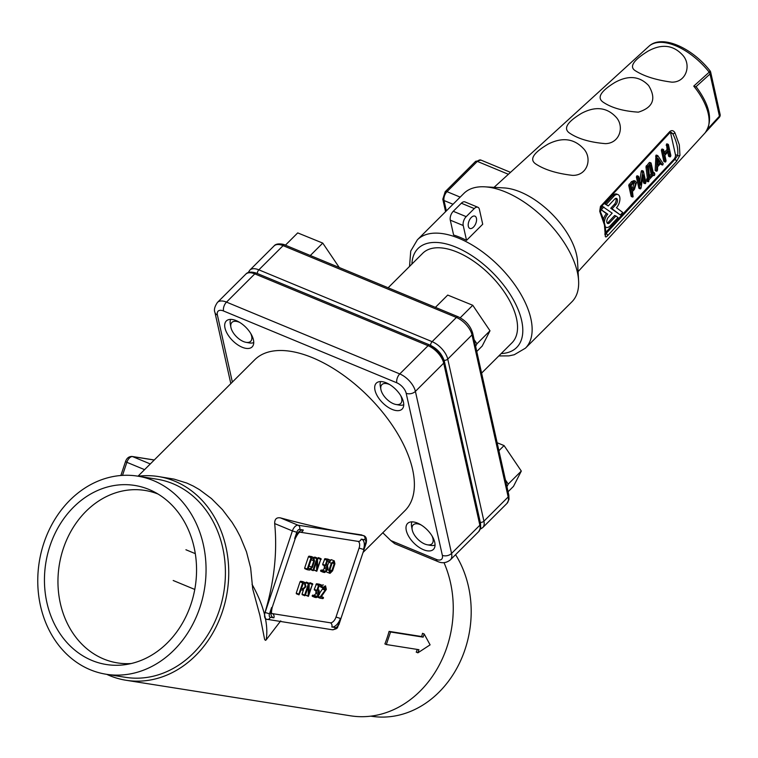 <?xml version="1.0" encoding="UTF-8"?>
<svg xmlns="http://www.w3.org/2000/svg" width="758" height="758" viewBox="0 0 758 758"><rect width="100%" height="100%" fill="white"/><g stroke="black" fill="none" stroke-linecap="round" stroke-linejoin="round"><path stroke-width="1.14" d="M310.316 255.512L322.756 243.1L297.714 232.896L285.406 245.185M322.756 243.1L339.262 267.508M253.75 342.54A16.638 8.527 45.1 0 1 249.126 342.891L245.943 342.303A13.303 6.822 -134.9 0 0 251.647 336.154A13.303 6.822 -134.9 0 0 250.661 333.349M230.385 324.49A16.638 8.527 45.1 0 1 230.29 324.007A16.638 8.527 45.1 0 1 230.659 319.393M239.841 322.501A13.303 6.822 -134.9 0 0 230.877 327.191A13.303 6.822 -134.9 0 0 230.953 327.579A13.303 6.822 -134.9 0 0 245.943 342.303M460.22 317.782L472.755 305.275L447.722 295.07L435.405 307.36M474.129 339.65L476.934 343.8L475.626 346.359M472.755 305.275L490 330.772L476.934 343.8M490 330.772L482.192 346.065L476.773 351.475M403.749 404.715A16.638 8.527 45.1 0 1 399.134 405.066L395.941 404.478A13.303 6.822 -134.9 0 0 401.645 398.329A13.303 6.822 -134.9 0 0 400.66 395.524M380.393 386.665A16.638 8.527 45.1 0 1 380.289 386.182A16.638 8.527 45.1 0 1 380.658 381.568M389.839 384.676A13.303 6.822 -134.9 0 0 380.876 389.366A13.303 6.822 -134.9 0 0 380.952 389.754A13.303 6.822 -134.9 0 0 395.941 404.478M497.134 442.748L504.07 445.571L498.916 450.707M505.434 479.947L508.239 484.087L506.931 486.655M504.07 445.571L521.305 471.059L508.239 484.087M521.305 471.059L513.498 486.352L508.078 491.762M435.054 545.011A16.638 8.527 45.1 0 1 430.44 545.362L427.256 544.775A13.303 6.822 -134.9 0 0 432.951 538.625A13.303 6.822 -134.9 0 0 431.965 535.811M411.698 526.962A16.638 8.527 45.1 0 1 411.594 526.478A16.638 8.527 45.1 0 1 411.964 521.864M421.145 524.972A13.303 6.822 -134.9 0 0 412.181 529.662A13.303 6.822 -134.9 0 0 412.257 530.05A13.303 6.822 -134.9 0 0 427.256 544.775M664.245 152.519L667.106 149.459L666.5 144.077L668.442 144.664L670.868 155.542L670.517 156.679L669.92 156.584L668.708 151.155L664.861 155.276L666.074 160.715L665.732 161.833L665.117 161.738L662.691 150.851L663.032 149.733L663.648 149.828L664.595 154.073L668.442 149.951L667.106 149.459M670.517 156.679L668.584 156.091L669.191 156.176L668.584 156.091L667.722 152.206M665.732 161.833L663.79 161.236L664.396 161.331L663.79 161.236L661.364 150.359L661.706 149.241L663.648 149.828M657.148 170.995L655.177 170.209L655.973 155.229L657.868 155.76L663.25 163.747L662.359 164.912L661.09 163.046L657.603 166.779L657.489 170.124L656.523 170.957L656.968 156.726L657.868 155.76M662.88 164.856L660.512 163.662M648.706 181.56L646.764 180.982L647.379 181.067L646.498 179.779L647.37 178.102L645.958 166.769L649.208 162.629L651.15 163.216L653.453 173.506L654.542 173.08L654.808 174.274L654.467 175.392L653.718 174.71L648.924 179.845L648.706 181.56L647.825 180.271L648.696 178.594L647.37 178.102M645.57 183.445L644.954 183.351L643.04 174.785L641.126 187.813L640.747 188.704L640.159 188.486L637.724 177.609L638.065 176.491L638.681 176.586L640.586 185.142L642.879 171.223L643.476 171.441L645.911 182.327L645.57 183.445L643.627 182.849L644.234 182.943L643.627 182.849L642.557 178.083M640.747 188.704L638.823 187.993L639.42 188.211L638.823 187.993L636.398 177.107L636.739 175.989L638.681 176.586M639.743 181.352L641.183 171.621L641.552 170.73L643.476 171.441M633.091 196.805L631.149 196.218L631.765 196.313L631.149 196.218L628.723 185.331L631.461 181.645L634.039 180.612L635.375 181.105L636.474 182.687L634.408 189.396L632.485 191.452L633.091 196.805L632.485 196.71L630.05 185.833L632.788 182.147L635.375 181.105M603.425 219.394A7.921 4.112 -69.6 0 1 606.438 213.69L600.165 209L602.534 206.46L612.18 213.169L608.437 217.176A3.809 1.98 110.4 0 0 606.855 222.302A3.809 1.98 110.4 0 0 607.726 223.515A3.809 1.98 110.4 0 0 609.678 222.719L615.951 215.992L614.624 215.49L608.342 222.217A3.809 1.98 110.4 0 1 607.149 223.032M605.689 232.412L674.07 159.133A3.326 1.734 110.4 0 0 675.444 154.66L670.593 132.887A3.326 1.734 110.4 0 0 670.394 132.347M617.941 194.56L616.614 194.057A7.921 4.122 110.4 0 0 612.559 195.725L604.903 203.921L608.267 205.939L614.558 199.202A3.818 1.98 -69.6 0 1 616.51 198.406A3.818 1.98 -69.6 0 1 617.429 201.059A3.818 1.98 -69.6 0 1 615.79 204.755L612.047 208.763L610.721 208.27L620.357 214.969L622.725 212.429L616.462 207.73A7.921 4.122 110.4 0 0 619.855 200.055A7.921 4.122 110.4 0 0 617.941 194.56A7.921 4.122 110.4 0 0 613.885 196.218L606.239 204.423L608.267 205.939M615.752 198.397A3.818 1.98 -69.6 0 1 614.463 204.253L610.721 208.27M578.098 271.62L705.054 132.934A50.994 26.16 -134.9 0 0 708.256 113.7A50.994 26.16 -134.9 0 0 693.741 86.118L709.204 72.181A3.326 0.625 -38.4 0 0 710.047 70.854C692.244 47.953 661.905 33.977 648.876 46.314L494.036 187.359M719.295 117.376L705.717 132.157L719.304 117.357A3.326 1.563 42.5 0 1 719.295 117.376M679.301 144.731L679.964 155.276L676.449 161.558L607.632 235.691C605.955 237.396 605.168 237.349 605.272 235.539L604.439 224.955L599.711 211.321L600.44 206.508L669.759 131.589C671.759 130.006 673.492 130.404 674.952 132.802L679.301 144.731M409.528 266.437L410.741 251.059L417.364 239.822L463.868 193.432A76.52 39.245 45.1 0 1 484.874 186.828L504.184 187.937A59.882 30.718 45.1 0 1 576.582 254.802A59.882 30.718 45.1 0 1 577.539 261.472L578.6 280.782A76.52 39.245 45.1 0 1 571.939 301.779L525.436 348.168L514.218 354.753L508.912 355.881L498.802 355.938M638.359 112.156C653.131 107.532 656.561 98.673 648.63 85.559C639.572 76.037 628.297 75.033 614.795 82.527C600.592 91.254 596.726 97.801 603.169 102.178C611.564 107.854 623.294 111.18 638.359 112.156M572.546 175.373C587.848 175.752 592.633 157.673 583.243 148.379C573.853 138.496 562.171 137.056 548.186 144.067C532.988 153.069 528.98 159.786 536.152 164.221C544.803 169.82 556.931 173.544 572.546 175.373M605.434 143.641C620.016 143.366 624.753 126.065 615.837 116.903C606.665 107.257 595.22 106.073 581.509 113.34C566.918 122.152 562.995 128.775 569.751 133.219C578.24 138.885 590.131 142.362 605.434 143.641M671.768 82.148C686.568 82.489 691.703 64.43 682.427 54.87C673 44.855 661.469 43.651 647.834 51.269C632.977 60.517 628.922 67.083 635.668 70.939C644.309 76.368 656.343 80.102 671.768 82.148M484.874 186.828A76.52 39.245 45.1 0 1 577.388 272.264A76.52 39.245 45.1 0 1 578.6 280.782M477.9 207.275A6.651 3.591 112.5 0 1 479.397 209.388L482.713 224.226L466.54 240.362L463.223 225.524L450.29 220.161A6.651 3.591 -67.5 0 1 453.256 211.292L461.347 203.22A6.651 3.591 -67.5 0 1 464.967 201.912L477.9 207.275A6.651 3.591 112.5 0 0 474.271 208.583L461.347 203.22M450.29 220.161L453.606 235.008A76.52 39.245 45.1 0 1 466.54 240.362M707.754 128.917L719.437 116.182L710.028 73.99L695.948 86.772L696.564 87.312C710.312 106.063 713.145 121.28 705.054 132.934M471.315 217.451A6.651 3.591 -67.5 0 1 474.934 216.144A6.651 3.591 -67.5 0 1 476.431 218.257A6.651 3.591 -67.5 0 1 474.716 225.571A6.651 3.591 -67.5 0 1 469.846 228.442A6.651 3.591 -67.5 0 1 468.283 223.771A6.651 3.591 -67.5 0 1 471.315 217.451M453.256 211.292L466.189 216.646L474.271 208.583M466.189 216.646A6.651 3.591 112.5 0 0 463.223 225.524M606.239 204.423L604.903 203.921M612.047 208.763L620.357 214.969M604.334 222.454A7.921 4.112 -69.6 0 1 607.774 214.192L600.165 209M601.492 209.502L603.861 206.962M607.774 214.192L606.438 213.69M615.951 215.992L617.988 217.508L610.342 225.704A7.921 4.112 -69.6 0 1 606.286 227.362A7.921 4.112 -69.6 0 1 605.197 226.509M635.526 183.711L634.143 188.192L632.219 190.249L631.139 185.407L633.063 183.341L634.787 182.65L635.526 183.711M634.001 182.659L632.807 187.69L631.869 188.695M642.509 172.123L641.183 171.621M648.696 178.594L647.294 167.262L650.535 163.122L651.15 163.216M653.282 172.748L654.542 173.08M654.467 175.392L653.339 175.117M652.496 174.529L649.653 177.571L648.365 166.95L650.336 164.837L652.496 174.529L651.169 174.027L649.445 175.875M649.35 165.888L651.169 174.027M660.483 162.155L657.65 165.187L657.887 158.337L660.483 162.155L659.147 161.662L657.717 163.197M657.84 159.73L659.147 161.662M668.442 149.951L667.485 145.688L667.826 144.57L668.442 144.664M693.741 86.118L695.948 86.772M604.875 233.71L606.021 233.587L674.838 159.426L677.652 155.485A1.668 1.317 7.3 0 0 679.964 155.276M675.444 154.66L677.652 155.485C678.401 149.108 676.78 141.85 672.801 133.711L671.19 132.337L669.854 132.735A1.668 0.891 42.8 0 0 669.759 131.589M605.272 235.539A1.668 1.298 5.2 0 0 605.566 234.895L604.865 234.487M600.27 213.131A1.668 0.843 -25.3 0 0 600.563 212.259L601.028 206.896L669.854 132.735M670.593 132.887L672.801 133.711A1.668 0.805 -26.4 0 0 674.952 132.802M388.143 287.765L422.718 253.276A63.208 32.423 45.1 0 1 474.091 261.51A63.208 32.423 45.1 0 1 516.492 318.398A63.208 32.423 45.1 0 1 512.001 342.787L481.595 373.107M106.774 674.355A103.135 86.061 -81 0 0 126.103 680.277A103.135 86.061 -81 0 0 222.397 611.64A103.135 86.061 -81 0 0 158.356 476.545L173.97 479.094L186.847 483.073L193.262 486.058L199.525 489.668L211.463 498.575L222.464 509.641L232.1 522.385L236.382 529.359L240.22 536.607L246.473 551.796L250.633 567.837L252.717 588.9L259.918 615.487L264.608 639.364L265.395 640.339L266.001 640.065L280.725 620.878M365.593 543.164A3.326 1.8 112.5 0 0 364.825 539.743L361.206 539.165A9.977 5.391 -67.5 0 1 363.489 549.436L365.593 543.164L366.161 543.145C366.986 539.08 366.18 536.588 363.736 535.66L348.727 533.225C329.702 530.164 306.924 525.048 280.403 517.875C276.509 517.259 274.595 519.154 274.68 523.57C277.456 552.089 274.235 581.708 265.025 612.426L264.57 614.747L265.442 618.67L266.551 619.277M363.044 552.459L405.056 510.551A106.461 54.604 -134.9 0 0 368.53 396.614A106.461 54.604 -134.9 0 0 254.688 359.813L138.013 476.195M126.103 680.277L350.613 715.817A103.135 86.061 -81 0 0 435.831 671.095A103.135 86.061 -81 0 0 444.008 562.654M390.844 540.577L394.691 543.666L437.707 561.489A6.651 3.591 -67.5 0 1 436.21 559.376L390.844 540.577L382.79 532.76M158.356 476.545A103.135 86.061 -81 0 0 138.145 476.214M417.345 649.435A103.135 86.061 99 0 1 416.227 652.136L417.895 652.827L430.099 644.85L424.196 634.01L423.144 637.146L390.55 631.992L386.353 644.537L418.947 649.691L417.895 652.827M424.196 634.01L422.519 633.318A103.135 86.061 99 0 1 421.685 636.54L389.091 631.386A103.135 86.061 99 0 1 384.893 643.93L386.353 644.537M370.823 716.149L371.363 716.234A100.302 83.702 -81 0 0 457.917 666.244A100.302 83.702 -81 0 0 455.567 554.685M158.043 494.045A87.331 72.872 -81 0 0 144.873 490.417A87.331 72.872 -81 0 0 63.331 548.527A87.331 72.872 -81 0 0 117.566 662.918A87.331 72.872 -81 0 0 131.21 663.534M190.978 604.183A90.657 75.648 -81 0 0 153.324 491.44A90.657 75.648 -81 0 0 50.028 545.76A90.657 75.648 -81 0 0 125.913 664.558A90.657 75.648 -81 0 0 190.978 604.183M199.885 607.518A100.302 83.702 -81 0 0 137.596 476.128A100.302 83.702 -81 0 0 43.936 542.87A100.302 83.702 -81 0 0 106.234 674.26A100.302 83.702 -81 0 0 199.885 607.518M106.234 674.26L125.582 677.33A100.302 83.702 -81 0 0 219.242 610.578A100.302 83.702 -81 0 0 156.953 479.189L137.596 476.128M242.181 347.249A18.296 9.39 45.1 0 1 227.656 334.354A18.296 9.39 45.1 0 1 226.291 320.994A18.296 9.39 45.1 0 1 245.857 327.314A18.296 9.39 45.1 0 1 252.139 346.899A18.296 9.39 45.1 0 1 242.181 347.249M392.18 409.424A18.296 9.39 45.1 0 1 377.655 396.529A18.296 9.39 45.1 0 1 376.29 383.169A18.296 9.39 45.1 0 1 395.856 389.489A18.296 9.39 45.1 0 1 402.138 409.074A18.296 9.39 45.1 0 1 392.18 409.424M423.495 549.721A18.296 9.39 45.1 0 1 408.96 536.816A18.296 9.39 45.1 0 1 407.596 523.456A18.296 9.39 45.1 0 1 427.161 529.785A18.296 9.39 45.1 0 1 433.443 549.37A18.296 9.39 45.1 0 1 423.495 549.721M318.407 557.623L318.559 558.305L318.407 557.623L317.574 558.987M314.182 570.177L316.768 571.257L314.229 570.196L314.02 569.315M314.229 570.196L316.607 570.812L316.702 561.308L313.755 570.101L313.187 570.67L313.035 569.988L316.797 558.76L317.365 558.125L317.574 558.561L317.479 568.064L320.994 558.693L316.816 571.267M316.797 558.76L314.21 557.689L314.778 557.045L317.574 558.561M330.1 560.048L332.061 559.887M327.03 572.195L326.385 571.75M327.721 565.155L329.095 561.29M310.013 582.712L310.164 583.395L310.013 582.712L309.179 584.077M308.335 596.319L305.834 595.286L305.626 594.405M305.834 595.286L308.203 595.902L308.307 586.398L305.36 595.191L304.792 595.76L304.64 595.077L308.402 583.85L308.97 583.215L309.179 583.651L309.084 593.154L312.599 583.783L308.421 596.356M304.659 595.703L302.205 594.689L302.054 594.007L303.408 589.961M302.205 594.689L302.054 594.007L304.64 595.077L304.792 595.76M305.749 582.987L306.384 582.135L309.179 583.651M321.686 585.129L323.42 584.958M319.819 592.851L323.107 588.028M323.278 588.094L320.786 587.062L320.795 586.048M320.786 587.062L320.606 586.389L323.192 587.459L321.828 586.474M314.788 597.304L312.343 596.29L312.192 595.608L314.2 595.276L315.915 593.561L315.887 590.245M312.343 596.29L312.192 595.608L314.778 596.688L316.787 596.347L318.502 594.632L318.474 591.316L317.024 591.088L316.872 590.406L318.549 585.384L319.127 584.816L322.008 585.271L322.159 585.953L321.591 586.521L319.061 586.124L317.801 589.904L319.127 590.141L317.896 589.629M316.891 591.032L314.437 590.018L314.286 589.336L316.541 583.745L319.421 584.2L319.573 584.882L319.421 584.2L322.008 585.271L322.159 585.953M314.437 590.018L314.286 589.336L316.872 590.406L317.024 591.088M298.87 594.784L296.416 593.77L296.264 593.088L300.045 581.793L300.613 581.225L302.973 581.737M296.416 593.77L296.264 593.088L298.851 594.158L302.631 582.864L303.2 582.296L305.303 582.665L302.717 581.594M323.183 572.214L320.738 571.2L320.587 570.518L322.595 570.187L324.31 568.472L324.282 565.155M320.738 571.2L320.587 570.518L323.173 571.589L325.182 571.257L326.897 569.542L326.869 566.226L325.419 565.999L325.267 565.316L326.944 560.295L327.522 559.726L330.403 560.181L330.554 560.863L329.986 561.432L327.456 561.034L326.196 564.814L327.522 565.051L326.291 564.539M325.286 565.942L322.832 564.928L322.681 564.246L324.936 558.655L327.816 559.11L327.968 559.792L327.816 559.11L330.403 560.181L330.554 560.863M322.832 564.928L322.681 564.246L325.267 565.316L325.419 565.999M307.312 569.713L304.811 568.68L304.659 567.998L308.44 556.704L309.008 556.135L311.642 556.666M304.811 568.68L304.659 567.998L307.246 569.068L311.026 557.774L311.595 557.206L314.011 557.623L311.424 556.543M271.601 607.546L269.507 613.819A3.326 1.8 112.5 0 0 270.265 617.239L273.884 617.817A9.977 5.391 -67.5 0 1 271.601 607.546L272.169 607.528C271.307 611.962 271.25 613.961 271.989 613.525A6.651 3.591 112.5 0 0 272.349 613.61L330.289 622.782A6.651 3.591 112.5 0 0 336.002 617.078L359.093 548.081A6.651 3.591 112.5 0 0 358.06 541.373M311.178 556.476L313.765 557.547L314.523 560.977L312.429 567.249L309.567 570.092L307.397 569.751L307.246 569.068L307.397 569.751M313.348 558.798L313.812 560.854L311.709 567.136L309.984 568.851L308.174 568.566L311.538 558.513L313.499 558.835M311.396 558.949L308.743 566.87M326.281 564.568L327.276 564.985L328.034 568.405L327.617 569.656L324.765 572.498L323.325 572.271L323.173 571.589L323.325 572.271M302.423 581.509L305.01 582.58L305.919 586.683L302.489 590.103L301.04 589.876L299.003 594.84M304.593 583.831L305.199 586.569L302.916 588.852L301.457 588.625L303.143 583.603L304.792 583.887M302.83 584.522L302.186 586.446M317.886 589.658L318.881 590.075L319.639 593.495L319.222 594.746L316.37 597.588L314.93 597.361L314.778 596.688L314.93 597.361M323.382 587.118L325.523 585.83L326.347 589.402L321.07 597.02L323.306 597.38L323.458 598.062L322.889 598.621L319.999 598.166L320.018 597.152L318.332 596.451M321.392 596.584L323.458 598.062M319.999 598.166L317.981 596.859M320.018 597.152L325.163 590.188L322.576 589.118M325.163 590.188L325.646 589.26L325.116 587.08L323.372 588.132L323.192 587.459L323.372 588.132M312.599 583.783L312.751 584.465M329.616 573.266L328.953 570.262L331.303 563.232L334.25 560.797L334.913 563.8L332.563 570.831L330.052 573.342L326.821 572.138M329.815 571.93L329.673 570.376L332.032 563.346L333.833 562.038L334.202 563.687L331.843 570.727L329.919 571.987M313.187 570.67L311.282 569.258M320.994 558.693L321.146 559.376M421.685 636.54L423.144 637.146M389.091 631.386L390.55 631.992M720.1 114.392A3.326 3.326 0 0 1 719.304 117.357A3.326 1.563 42.5 0 0 719.437 116.182A3.326 2.217 -12.6 0 0 720.1 114.392L710.682 72.19A3.326 2.217 -12.6 0 1 710.028 73.99A3.326 1.838 -132.2 0 0 709.204 72.181A50.028 25.658 -134.9 0 0 648.876 46.314M501.19 353.56A69.859 35.834 -134.9 0 0 492.728 272.719A69.859 35.834 -134.9 0 0 411.907 264.059M417.364 239.822A76.52 39.245 45.1 0 1 499.19 266.276A76.52 39.245 45.1 0 1 525.436 348.168M508.391 174.283L477.322 161.397L446.993 191.651L460.172 197.118M453.019 204.253L444.027 200.529L446.348 210.913M605.661 233.455L606.021 233.587A1.668 0.891 42.9 0 1 607.632 235.691M676.449 161.558A1.668 0.891 42.8 0 0 674.838 159.426L674.07 159.133M615.79 204.755L614.463 204.253M613.885 196.218L612.559 195.725M609.678 222.719L608.342 222.217M632.788 182.147L631.461 181.645M630.05 185.833L628.723 185.331M630.4 184.715L629.064 184.213M634.143 188.192L632.807 187.69M637.724 177.609L636.398 177.107M648.175 179.163L646.839 178.661M647.294 167.262L645.958 166.769M647.654 166.22L646.318 165.718M647.825 180.271L646.498 179.779M656.504 170.702L655.177 170.209M656.968 156.726L655.632 156.233M667.485 145.688L666.159 145.195M662.691 150.851L661.364 150.359M600.961 205.797A1.668 0.891 42.9 0 1 601.028 206.896M480.951 160.09A6.651 3.591 112.5 0 0 477.322 161.397A3.326 1.706 -134.9 0 0 475.512 161.463L480.951 160.09L510.513 172.35M445.183 191.717A3.326 1.706 -134.9 0 1 446.993 191.651A6.651 3.591 112.5 0 0 444.027 200.529A3.326 2.217 167.4 0 1 442.805 199.231L445.183 191.717L475.512 161.463M274.055 245.952C276.907 242.143 285.539 244.806 284.923 244.986A3.326 1.8 112.5 0 0 283.104 245.639L258.848 269.839L432.117 341.659L456.382 317.46L283.104 245.639A16.638 8.527 -134.9 0 0 274.055 245.952L249.799 270.161A16.638 8.527 45.1 0 1 258.848 269.839A3.326 1.8 112.5 0 0 257.294 273.496M458.192 316.806C465.611 320.388 470.443 325.826 472.67 333.113A3.326 2.217 167.4 0 1 472.016 334.913L447.751 359.112L483.917 521.182L508.173 496.973L472.016 334.913A16.638 8.527 -134.9 0 0 456.382 317.46A3.326 1.8 112.5 0 1 458.192 316.806L284.923 244.986M443.136 360.059A13.303 6.822 -134.9 0 0 430.639 346.093M480.297 522.366A3.326 2.217 -12.6 0 0 483.917 521.182A16.638 8.527 45.1 0 1 482.732 527.596L506.988 503.388A16.638 8.527 -134.9 0 0 508.173 496.973A3.326 2.217 -12.6 0 0 508.836 495.182L508.997 499.437L506.988 503.388M430.563 345.335A3.326 1.8 112.5 0 1 432.117 341.659A16.638 8.527 45.1 0 1 447.751 359.112A3.326 2.217 167.4 0 1 444.093 360.296M252.026 584.314A106.461 54.604 45.1 0 1 264.57 614.747M265.442 618.67A106.461 54.604 45.1 0 1 266.181 639.818M232.355 382.079L217.394 315.025A9.977 5.117 45.1 0 1 223.525 310.979L396.804 382.799A9.977 5.117 45.1 0 1 406.184 393.279L442.35 555.339A9.977 5.117 45.1 0 1 436.21 559.376M478.686 531.623A16.638 8.527 -134.9 0 0 479.871 525.209A3.326 2.217 167.4 0 0 480.534 523.418L480.695 527.672L478.686 531.623L450.375 559.868A16.638 8.527 -134.9 0 0 451.56 553.444L479.871 525.209L443.705 363.148L415.403 391.384L451.56 553.444A6.651 4.434 -12.6 0 1 442.35 555.339M396.804 382.799A6.651 3.591 -67.5 0 1 397.23 378.195A6.651 3.591 -67.5 0 1 399.769 373.931L428.071 345.695L254.802 273.875L226.49 302.11L399.769 373.931A16.638 8.527 -134.9 0 1 415.403 391.384A6.651 4.434 167.4 0 1 406.184 393.279M217.394 315.025A6.651 4.434 167.4 0 1 214.94 312.438C213.794 309.927 214.637 306.592 217.442 302.423A16.638 8.527 -134.9 0 1 226.49 302.11A6.651 3.591 112.5 0 0 223.951 306.374A6.651 3.591 112.5 0 0 223.525 310.979M429.89 345.042C437.309 348.623 442.132 354.062 444.368 361.348A3.326 2.217 167.4 0 1 443.705 363.148A16.638 8.527 -134.9 0 0 428.071 345.695A3.326 1.8 -67.5 0 1 429.89 345.042L256.611 273.221A3.326 1.8 -67.5 0 0 254.802 273.875A16.638 8.527 -134.9 0 0 245.753 274.188L217.442 302.423M144.579 469.647L126.87 462.314A6.651 3.591 -67.5 0 1 132.593 456.61L150.292 463.943M154.272 459.973L132.063 456.458A3.326 2.776 -81 0 1 132.593 456.61L154.215 460.03M122.502 475.38L126.87 462.314L125.534 461.537L120.863 475.503M280.403 517.875L298.112 525.218L361.973 534.987M363.736 535.66A6.651 3.591 112.5 0 0 363.29 535.536A3.326 2.776 99 0 1 364.825 539.743M299.647 529.425A3.326 1.8 112.5 0 0 296.785 532.277L294.691 538.55A9.977 5.391 -67.5 0 1 303.266 529.994L299.647 529.425A3.326 2.776 -81 0 0 298.112 525.218A6.651 3.591 112.5 0 0 292.389 530.913L274.68 523.57M265.025 612.426L265.111 612.464A6.651 3.591 112.5 0 0 266.181 619.182A6.651 3.591 112.5 0 0 266.626 619.305A3.326 2.776 99 0 0 267.157 619.457A3.326 2.776 99 0 0 270.265 617.239M269.507 613.819L265.111 612.464L292.389 530.913L296.785 532.277M338.305 624.706L340.399 618.433A9.977 5.391 -67.5 0 1 331.824 626.989L335.443 627.558A3.326 1.8 112.5 0 0 338.305 624.706L338.873 624.696C336.76 626.961 339.527 628.524 332.336 629.775A3.326 2.776 -81 0 0 335.443 627.558M361.206 539.165A3.326 2.776 99 0 1 358.098 541.383L300.177 532.211A3.326 2.776 -81 0 0 303.266 529.994M272.169 607.528L295.26 538.531L294.691 538.55M363.489 549.436L359.093 548.081M340.399 618.433L336.002 617.078M331.824 626.989A3.326 2.776 -81 0 0 330.289 622.782M272.349 613.61A3.326 2.776 99 0 1 273.884 617.817M311.026 557.774L308.44 556.704M311.595 557.206L309.008 556.135M311.709 567.136L309.122 566.065M309.984 568.851L308.307 568.159M313.812 560.854L311.225 559.783M323.742 571.03L321.155 569.959M325.182 571.257L322.595 570.187M326.897 569.542L324.31 568.472M327.314 568.282L324.727 567.211M326.944 560.295L324.358 559.224M327.522 559.726L324.936 558.655M302.631 582.864L300.045 581.793M303.2 582.296L300.613 581.225M302.916 588.852L301.57 588.303M315.347 596.12L312.76 595.049M316.787 596.347L314.2 595.276M318.502 594.632L315.915 593.561M318.919 593.372L316.332 592.301M318.549 585.384L315.963 584.314M319.127 584.816L316.541 583.745M319.819 598.09L317.621 597.181M325.646 589.26L323.06 588.18M308.402 583.85L305.815 582.779M312.031 584.352L309.444 583.281M328.953 570.262L327.598 569.694M331.303 563.232L328.716 562.161M333.814 560.721L331.237 559.65M331.843 570.727L329.834 569.893M330.469 572.091L329.664 571.759M334.202 563.687L332.231 562.872M313.054 570.613L310.818 569.684M320.426 559.262L317.839 558.191M173.194 580.495L194.768 589.44M185.928 549.758L195.299 553.643M230.877 327.191L230.29 324.007M380.876 389.366L380.289 386.182M412.181 529.662L411.594 526.478M631.338 196.54L632.665 197.033M643.807 183.171L645.143 183.663M639.051 188.391L640.377 188.884M637.156 175.771L638.492 176.263M641.922 170.55L643.258 171.043M649.634 162.401L650.97 162.904M653.026 172.265L654.353 172.767M652.704 175.126L654.04 175.619M646.953 181.295L648.28 181.787M655.367 170.749L656.703 171.242M656.333 155.077L657.669 155.579M661.165 164.543L662.501 165.036M666.917 143.849L668.253 144.352M668.774 156.404L670.1 156.897M663.98 161.558L665.306 162.051M662.122 149.013L663.458 149.516M710.682 72.19A3.326 3.326 0 0 0 710.047 70.854M605.566 234.895C606.125 228.073 604.458 220.531 600.563 212.259M445.581 211.672L442.805 199.231M606.286 227.362L605.272 226.983M248.207 272.605L249.799 270.161M480.278 529.179L482.732 527.596M508.836 495.182L472.67 333.113M230.82 383.614L214.94 312.438M437.707 561.489C442.16 563.554 446.386 563.014 450.375 559.868M480.534 523.418L444.368 361.348M256.611 273.221C251.381 271.487 247.762 271.809 245.753 274.188M132.063 456.458C128.888 456.439 126.709 458.126 125.534 461.537M332.336 629.775L266.124 619.153M300.177 532.211C299.173 531.927 297.534 534.03 295.26 538.531M366.161 543.145L338.873 624.696M304.773 568.671L307.35 569.741M320.662 571.181L323.249 572.252M322.756 564.909L325.343 565.98M327.892 559.129L330.479 560.209M296.34 593.751L298.927 594.822M312.268 596.271L314.854 597.342M314.362 589.999L316.948 591.069M319.497 584.229L322.084 585.299M320.795 596.328L323.382 597.399M317.308 597.067L319.895 598.138M320.738 587.052L323.325 588.123M305.787 595.267L308.373 596.347M302.129 594.67L304.716 595.741M306.431 582.153L309.018 583.224M310.088 582.731L312.675 583.802M310.524 569.58L313.111 570.651M314.826 557.064L317.413 558.134M318.483 557.642L321.07 558.712"/></g></svg>
